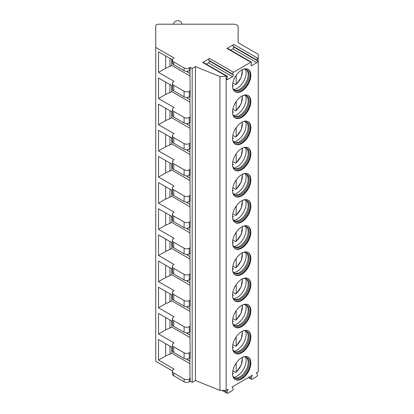 <?xml version="1.0" encoding="UTF-8"?>
<svg xmlns="http://www.w3.org/2000/svg" width="414" height="414" viewBox="0 0 414 414"><rect width="100%" height="100%" fill="white"/><g stroke="black" fill="none" stroke-linecap="round" stroke-linejoin="round"><path stroke-width="0.62" d="M172.395 347.569L158.526 339.563L158.526 360.113L174.061 369.081L173.735 369.272A4.575 2.644 0 0 0 172.395 371.141L172.395 373.94A4.575 2.644 0 0 0 173.735 375.808L184.095 381.786A3.659 2.111 0 0 0 189.27 381.786L190.243 381.227L192.184 382.35L195.418 380.482L219.943 390.397L226.142 390.397L228.104 389.264L226.955 392.198A1.19 0.688 120 0 0 227.089 393.3A1.19 0.688 120 0 0 227.684 393.243L232.399 390.516A1.19 0.688 120 0 0 233.129 388.642L231.985 387.018L252.374 375.25L251.226 378.189A1.19 0.688 120 0 0 251.355 379.286A1.19 0.688 120 0 0 251.95 379.229L256.67 376.507A1.19 0.688 120 0 0 257.399 374.629L256.256 373.009L258.258 371.85L258.258 54.301L238.122 42.673L238.122 26.838A4.575 2.644 0 0 0 233.543 24.193L158.49 24.193A2.748 1.584 0 0 0 155.742 25.782L155.742 47.429L174.061 58.001L173.735 58.188A4.575 2.644 0 0 0 172.395 60.056A4.575 2.644 0 0 0 173.735 61.924L184.095 67.906A3.659 2.111 0 0 0 189.27 67.906L190.243 67.342L192.184 68.465L195.418 66.597L219.943 76.512L226.582 76.254A1.19 0.688 120 0 1 227.177 76.197A1.19 0.688 120 0 1 227.312 77.294L226.825 78.546A1.19 0.688 120 0 0 226.96 79.638A1.19 0.688 120 0 0 227.555 79.581L232.539 76.704A1.19 0.688 120 0 0 233.268 74.825L232.782 74.137L208.832 60.309A1.19 0.688 -60 0 1 209.562 58.431L202.637 62.431A1.19 0.688 -60 0 1 203.233 62.369L227.177 76.197M155.742 47.429L155.742 361.308L172.41 370.934M226.142 390.397L226.142 76.512M209.562 58.431L233.506 72.259A1.19 0.688 120 0 0 232.782 74.137M233.506 72.259L250.853 62.245A1.19 0.688 120 0 1 251.448 62.183A1.19 0.688 120 0 1 251.583 63.28L251.096 64.532A1.19 0.688 120 0 0 251.231 65.629A1.19 0.688 120 0 0 251.826 65.567L256.809 62.69A1.19 0.688 120 0 0 257.534 60.811L257.053 60.123L233.103 46.296A1.19 0.688 -60 0 1 233.832 44.417L226.908 48.417A1.19 0.688 -60 0 1 227.503 48.36L251.448 62.183M233.832 44.417L257.777 58.245A1.19 0.688 120 0 0 257.053 60.123M257.777 58.245L258.258 57.97M232.539 85.895A12.953 7.478 120 0 0 235.219 91.825A12.953 7.478 120 0 0 245.202 88.358A12.953 7.478 120 0 0 250.853 75.322A12.953 7.478 120 0 0 248.172 69.392A12.953 7.478 120 0 0 238.19 72.864A12.953 7.478 120 0 0 232.539 85.895M232.539 112.054A12.953 7.478 120 0 0 235.219 117.985A12.953 7.478 120 0 0 245.202 114.512A12.953 7.478 120 0 0 250.853 101.477A12.953 7.478 120 0 0 248.172 95.551A12.953 7.478 120 0 0 238.19 99.018A12.953 7.478 120 0 0 232.539 112.054M232.539 138.209A12.953 7.478 120 0 0 235.219 144.139A12.953 7.478 120 0 0 245.202 140.672A12.953 7.478 120 0 0 250.853 127.636A12.953 7.478 120 0 0 248.172 121.706A12.953 7.478 120 0 0 238.19 125.178A12.953 7.478 120 0 0 232.539 138.209M232.539 164.368A12.953 7.478 120 0 0 235.219 170.299A12.953 7.478 120 0 0 245.202 166.826A12.953 7.478 120 0 0 250.853 153.791A12.953 7.478 120 0 0 248.172 147.865A12.953 7.478 120 0 0 238.19 151.333A12.953 7.478 120 0 0 232.539 164.368M232.539 190.523A12.953 7.478 120 0 0 235.219 196.453A12.953 7.478 120 0 0 245.202 192.981A12.953 7.478 120 0 0 250.853 179.95A12.953 7.478 120 0 0 248.172 174.02A12.953 7.478 120 0 0 238.19 177.492A12.953 7.478 120 0 0 232.539 190.523M232.539 216.682A12.953 7.478 120 0 0 235.219 222.608A12.953 7.478 120 0 0 245.202 219.141A12.953 7.478 120 0 0 250.853 206.105A12.953 7.478 120 0 0 248.172 200.179A12.953 7.478 120 0 0 238.19 203.647A12.953 7.478 120 0 0 232.539 216.682M232.539 242.837A12.953 7.478 120 0 0 235.219 248.767A12.953 7.478 120 0 0 245.202 245.295A12.953 7.478 120 0 0 250.853 232.264A12.953 7.478 120 0 0 248.172 226.334A12.953 7.478 120 0 0 238.19 229.806A12.953 7.478 120 0 0 232.539 242.837M232.539 268.996A12.953 7.478 120 0 0 235.219 274.922A12.953 7.478 120 0 0 245.202 271.455A12.953 7.478 120 0 0 250.853 258.419A12.953 7.478 120 0 0 248.172 252.493A12.953 7.478 120 0 0 238.19 255.961A12.953 7.478 120 0 0 232.539 268.996M232.539 295.151A12.953 7.478 120 0 0 235.219 301.081A12.953 7.478 120 0 0 245.202 297.609A12.953 7.478 120 0 0 250.853 284.578A12.953 7.478 120 0 0 248.172 278.648A12.953 7.478 120 0 0 238.19 282.12A12.953 7.478 120 0 0 232.539 295.151M232.539 321.311A12.953 7.478 120 0 0 235.219 327.236A12.953 7.478 120 0 0 245.202 323.769A12.953 7.478 120 0 0 250.853 310.733A12.953 7.478 120 0 0 248.172 304.802A12.953 7.478 120 0 0 238.19 308.275A12.953 7.478 120 0 0 232.539 321.311M232.539 347.465A12.953 7.478 120 0 0 235.219 353.396A12.953 7.478 120 0 0 245.202 349.923A12.953 7.478 120 0 0 250.853 336.892A12.953 7.478 120 0 0 248.172 330.962A12.953 7.478 120 0 0 238.19 334.429A12.953 7.478 120 0 0 232.539 347.465M232.539 373.625A12.953 7.478 120 0 0 235.219 379.55A12.953 7.478 120 0 0 245.202 376.083A12.953 7.478 120 0 0 250.853 363.047A12.953 7.478 120 0 0 248.172 357.116A12.953 7.478 120 0 0 238.19 360.589A12.953 7.478 120 0 0 232.539 373.625M219.943 390.397L219.943 76.512M195.418 380.482L195.418 66.597M192.184 382.35L192.184 68.465M190.243 381.227L190.243 378.427L189.917 378.236L189.917 358.058M172.395 321.414L158.526 313.408L158.526 333.958L174.061 342.927L173.735 343.113A4.575 2.644 0 0 0 172.395 344.981L172.395 350.586A4.575 2.644 0 0 0 173.735 352.454L184.095 358.431A3.659 2.111 0 0 0 189.27 358.431L190.243 357.872L189.917 331.904M172.395 295.254L158.526 287.249L158.526 307.799L174.061 316.767L173.735 316.958A4.575 2.644 0 0 0 172.395 318.827L172.395 324.431A4.575 2.644 0 0 0 173.735 326.299L184.095 332.276A3.659 2.111 0 0 0 189.27 332.276L190.243 331.717L189.917 305.744M172.395 269.1L158.526 261.094L158.526 281.644L174.061 290.612L173.735 290.799A4.575 2.644 0 0 0 172.395 292.667L172.395 298.271A4.575 2.644 0 0 0 173.735 300.14L184.095 306.122A3.659 2.111 0 0 0 189.27 306.122L190.243 305.558L189.917 279.59M172.395 242.94L158.526 234.935L158.526 255.49L174.061 264.453L173.735 264.644A4.575 2.644 0 0 0 172.395 266.512L172.395 272.117A4.575 2.644 0 0 0 173.735 273.985L184.095 279.962A3.659 2.111 0 0 0 189.27 279.962L190.243 279.403L189.917 253.43M172.395 216.786L158.526 208.78L158.526 229.33L174.061 238.298L173.735 238.485A4.575 2.644 0 0 0 172.395 240.353L172.395 245.957A4.575 2.644 0 0 0 173.735 247.826L184.095 253.808A3.659 2.111 0 0 0 189.27 253.808L190.243 253.244L189.917 227.276M172.395 190.626L158.526 182.621L158.526 203.176L174.061 212.144L173.735 212.33A4.575 2.644 0 0 0 172.395 214.198L172.395 219.803A4.575 2.644 0 0 0 173.735 221.671L184.095 227.648A3.659 2.111 0 0 0 189.27 227.648L190.243 227.089L189.917 201.116M172.395 164.472L158.526 156.466L158.526 177.016L174.061 185.984L173.735 186.171A4.575 2.644 0 0 0 172.395 188.039L172.395 193.643A4.575 2.644 0 0 0 173.735 195.511L184.095 201.494A3.659 2.111 0 0 0 189.27 201.494L190.243 200.93L189.917 174.962M172.395 138.317L158.526 130.306L158.526 150.862L174.061 159.83L173.735 160.016A4.575 2.644 0 0 0 172.395 161.884L172.395 167.489A4.575 2.644 0 0 0 173.735 169.357L184.095 175.334A3.659 2.111 0 0 0 189.27 175.334L190.243 174.775L189.917 148.802M172.395 112.158L158.526 104.152L158.526 124.702L174.061 133.67L173.735 133.857A4.575 2.644 0 0 0 172.395 135.725L172.395 141.329A4.575 2.644 0 0 0 173.735 143.197L184.095 149.18A3.659 2.111 0 0 0 189.27 149.18L190.243 148.616L189.917 122.647M172.395 86.003L158.526 77.992L158.526 98.548L174.061 107.516L173.735 107.702A4.575 2.644 0 0 0 172.395 109.57L172.395 115.175A4.575 2.644 0 0 0 173.735 117.043L184.095 123.02A3.659 2.111 0 0 0 189.27 123.02L190.243 122.461L189.917 96.488M172.41 59.854L158.526 51.838L158.526 72.388L174.061 81.356L173.735 81.542A4.575 2.644 0 0 0 172.395 83.411L172.395 89.015A4.575 2.644 0 0 0 173.735 90.883L184.095 96.866A3.659 2.111 0 0 0 189.27 96.866L190.243 96.302L189.917 70.333M172.395 60.056L172.395 62.861A4.575 2.644 0 0 0 173.735 64.729L184.095 70.706A3.659 2.111 0 0 0 189.27 70.706L190.243 70.147L190.243 67.342M172.395 83.411A4.575 2.644 0 0 0 173.735 85.279L184.095 91.261A3.659 2.111 0 0 0 189.27 91.261L190.243 90.697M172.395 109.57A4.575 2.644 0 0 0 173.735 111.438L184.095 117.416A3.659 2.111 0 0 0 189.27 117.416L190.243 116.857M172.395 135.725A4.575 2.644 0 0 0 173.735 137.593L184.095 143.575A3.659 2.111 0 0 0 189.27 143.575L190.243 143.011M172.395 161.884A4.575 2.644 0 0 0 173.735 163.753L184.095 169.73A3.659 2.111 0 0 0 189.27 169.73L190.243 169.171M172.395 188.039A4.575 2.644 0 0 0 173.735 189.907L184.095 195.884A3.659 2.111 0 0 0 189.27 195.884L190.243 195.325M172.395 214.198A4.575 2.644 0 0 0 173.735 216.067L184.095 222.044A3.659 2.111 0 0 0 189.27 222.044L190.243 221.485M172.395 240.353A4.575 2.644 0 0 0 173.735 242.221L184.095 248.198A3.659 2.111 0 0 0 189.27 248.198L190.243 247.639M172.395 266.512A4.575 2.644 0 0 0 173.735 268.381L184.095 274.358A3.659 2.111 0 0 0 189.27 274.358L190.243 273.799M172.395 292.667A4.575 2.644 0 0 0 173.735 294.535L184.095 300.512A3.659 2.111 0 0 0 189.27 300.512L190.243 299.953M172.395 318.827A4.575 2.644 0 0 0 173.735 320.695L184.095 326.672A3.659 2.111 0 0 0 189.27 326.672L190.243 326.113M172.395 344.981A4.575 2.644 0 0 0 173.735 346.849L184.095 352.826A3.659 2.111 0 0 0 189.27 352.826L190.243 352.267M172.395 371.141A4.575 2.644 0 0 0 173.735 373.009L184.095 378.986A3.659 2.111 0 0 0 189.27 378.986L190.243 378.427M171.794 59.497L171.794 65.474L189.917 75.938M189.917 73.511L187.583 72.16A2.748 1.584 180 0 1 186.823 71.327M158.526 72.388L165.647 68.279L171.794 65.474M171.794 347.222L171.794 353.204L189.917 363.663M189.917 361.236L187.583 359.89A2.748 1.584 180 0 1 186.823 359.052M158.526 360.113L165.647 356.004L171.794 353.204M165.647 343.672L165.647 356.004M169.963 346.166L169.963 354.26M173.59 24.193L173.59 24.064A4.119 3.364 180 0 1 177.709 20.7A4.119 3.364 180 0 1 181.829 24.064L181.829 24.193M206.348 64.17L208.589 62.876A1.19 0.688 120 0 0 209.318 61.003L208.832 60.309M230.619 50.161L232.859 48.868A1.19 0.688 120 0 0 233.589 46.989L233.103 46.296M165.647 55.947L165.647 68.279M169.963 58.441L169.963 66.535M171.794 85.657L171.794 91.634L189.917 102.098M189.917 99.665L187.583 98.32A2.748 1.584 180 0 1 186.823 97.481M158.526 98.548L165.647 94.433L171.794 91.634M165.647 82.107L165.647 94.433M169.963 84.596L169.963 92.689M171.794 111.811L171.794 117.788L189.917 128.252M189.917 125.825L187.583 124.474A2.748 1.584 180 0 1 186.823 123.636M158.526 124.702L165.647 120.593L171.794 117.788M165.647 108.261L165.647 120.593M169.963 110.755L169.963 118.849M171.794 137.965L171.794 143.948L189.917 154.412M189.917 151.979L187.583 150.634A2.748 1.584 180 0 1 186.823 149.796M158.526 150.862L165.647 146.747L171.794 143.948M165.647 134.421L165.647 146.747M169.963 136.91L169.963 145.003M171.794 164.125L171.794 170.102L189.917 180.566M189.917 178.139L187.583 176.788A2.748 1.584 180 0 1 186.823 175.95M158.526 177.016L165.647 172.907L171.794 170.102M165.647 160.575L165.647 172.907M169.963 163.069L169.963 171.163M171.794 190.28L171.794 196.262L189.917 206.726M189.917 204.293L187.583 202.948A2.748 1.584 180 0 1 186.823 202.11M158.526 203.176L165.647 199.062L171.794 196.262M165.647 186.73L165.647 199.062M169.963 189.224L169.963 197.318M171.794 216.439L171.794 222.416L189.917 232.88M189.917 230.453L187.583 229.102A2.748 1.584 180 0 1 186.823 228.264M158.526 229.33L165.647 225.221L171.794 222.416M165.647 212.889L165.647 225.221M169.963 215.383L169.963 223.477M171.794 242.594L171.794 248.576L189.917 259.035M189.917 256.608L187.583 255.262A2.748 1.584 180 0 1 186.823 254.424M158.526 255.49L165.647 251.376L171.794 248.576M165.647 239.044L165.647 251.376M169.963 241.538L169.963 249.632M171.794 268.753L171.794 274.73L189.917 285.194M189.917 282.767L187.583 281.416A2.748 1.584 180 0 1 186.823 280.578M158.526 281.644L165.647 277.535L171.794 274.73M165.647 265.203L165.647 277.535M169.963 267.698L169.963 275.786M171.794 294.908L171.794 300.89L189.917 311.349M189.917 308.922L187.583 307.576A2.748 1.584 180 0 1 186.823 306.738M158.526 307.799L165.647 303.69L171.794 300.89M165.647 291.358L165.647 303.69M169.963 293.852L169.963 301.946M171.794 321.067L171.794 327.044L189.917 337.508M189.917 335.081L187.583 333.731A2.748 1.584 180 0 1 186.823 332.892M158.526 333.958L165.647 329.849L171.794 327.044M165.647 317.517L165.647 329.849M169.963 320.012L169.963 328.1M234.955 91.66A12.953 7.478 120 0 0 244.84 87.851A12.953 7.478 120 0 0 250.315 75.006A12.953 7.478 -60 0 0 247.898 69.247M243.049 69.371A11.897 6.872 -60 0 1 246.677 69.743A11.897 6.872 -60 0 1 249.14 75.193A11.897 6.872 120 0 1 243.944 87.168A11.897 6.872 120 0 1 234.774 90.355A11.897 6.872 120 0 1 232.637 87.401M234.308 90.04A11.897 6.872 120 0 0 235.038 90.257A11.897 6.872 120 0 0 243.701 85.791A11.897 6.872 120 0 0 248.167 74.629A11.897 6.872 -60 0 0 246.723 70.018A11.897 6.872 -60 0 0 246.17 69.495M245.59 69.314A12.953 7.478 -60 0 1 246.133 72.595A12.953 7.478 120 0 1 233.858 89.626M232.828 83.085L235.545 84.653L236.192 84.259L235.545 84.653M232.549 85.398L233.599 86.024L232.544 85.434M242.159 69.78A11.442 6.608 120 0 1 236.192 84.259L236.192 75.338M234.955 117.819A12.953 7.478 120 0 0 244.84 114.01A12.953 7.478 120 0 0 250.315 101.166A12.953 7.478 -60 0 0 247.898 95.406M243.049 95.525A11.897 6.872 -60 0 1 246.677 95.898A11.897 6.872 -60 0 1 249.14 101.347A11.897 6.872 120 0 1 243.944 113.322A11.897 6.872 120 0 1 234.774 116.51A11.897 6.872 120 0 1 232.637 113.56M234.308 116.194A11.897 6.872 120 0 0 235.038 116.417A11.897 6.872 120 0 0 243.701 111.951A11.897 6.872 120 0 0 248.167 100.788A11.897 6.872 -60 0 0 246.723 96.177A11.897 6.872 -60 0 0 246.17 95.655M245.59 95.468A12.953 7.478 -60 0 1 246.133 98.755A12.953 7.478 120 0 1 233.858 115.785M232.828 109.244L235.545 110.812L236.192 110.414L235.545 110.812M232.549 111.552L233.599 112.184L232.544 111.594M242.159 95.934A11.442 6.608 120 0 1 236.192 110.414L236.192 101.492M234.955 143.974A12.953 7.478 120 0 0 244.84 140.165A12.953 7.478 120 0 0 250.315 127.321A12.953 7.478 -60 0 0 247.898 121.561M243.049 121.68A11.897 6.872 -60 0 1 246.677 122.058A11.897 6.872 -60 0 1 249.14 127.507A11.897 6.872 120 0 1 243.944 139.482A11.897 6.872 120 0 1 234.774 142.67A11.897 6.872 120 0 1 232.637 139.715M234.308 142.354A11.897 6.872 120 0 0 235.038 142.571A11.897 6.872 120 0 0 243.701 138.105A11.897 6.872 120 0 0 248.167 126.943A11.897 6.872 -60 0 0 246.723 122.332A11.897 6.872 -60 0 0 246.17 121.809M245.59 121.628A12.953 7.478 -60 0 1 246.133 124.909A12.953 7.478 120 0 1 233.858 141.94M232.828 135.399L235.545 136.967L236.192 136.573L235.545 136.967M232.549 137.712L233.599 138.338L232.544 137.748M242.159 122.094A11.442 6.608 120 0 1 236.192 136.573L236.192 127.652M234.955 170.133A12.953 7.478 120 0 0 244.84 166.324A12.953 7.478 120 0 0 250.315 153.48A12.953 7.478 -60 0 0 247.898 147.72M243.049 147.839A11.897 6.872 -60 0 1 246.677 148.212A11.897 6.872 -60 0 1 249.14 153.661A11.897 6.872 120 0 1 243.944 165.636A11.897 6.872 120 0 1 234.774 168.824A11.897 6.872 120 0 1 232.637 165.874M234.308 168.508A11.897 6.872 120 0 0 235.038 168.731A11.897 6.872 120 0 0 243.701 164.265A11.897 6.872 120 0 0 248.167 153.102A11.897 6.872 -60 0 0 246.723 148.491A11.897 6.872 -60 0 0 246.17 147.969M245.59 147.782A12.953 7.478 -60 0 1 246.133 151.069A12.953 7.478 120 0 1 233.858 168.1M232.828 161.558L235.545 163.126L236.192 162.728L235.545 163.126M232.549 163.866L233.599 164.498L232.544 163.908M242.159 148.248A11.442 6.608 120 0 1 236.192 162.728L236.192 153.806M234.955 196.288A12.953 7.478 120 0 0 244.84 192.479A12.953 7.478 120 0 0 250.315 179.635A12.953 7.478 -60 0 0 247.898 173.875M243.049 173.994A11.897 6.872 -60 0 1 246.677 174.372A11.897 6.872 -60 0 1 249.14 179.816A11.897 6.872 120 0 1 243.944 191.796A11.897 6.872 120 0 1 234.774 194.984A11.897 6.872 120 0 1 232.637 192.029M234.308 194.668A11.897 6.872 120 0 0 235.038 194.885A11.897 6.872 120 0 0 243.701 190.419A11.897 6.872 120 0 0 248.167 179.257A11.897 6.872 -60 0 0 246.723 174.646A11.897 6.872 -60 0 0 246.17 174.123M245.59 173.942A12.953 7.478 -60 0 1 246.133 177.223A12.953 7.478 120 0 1 233.858 194.254M232.828 187.713L235.545 189.281L236.192 188.887L235.545 189.281M232.549 190.026L233.599 190.652L232.544 190.062M242.159 174.408A11.442 6.608 120 0 1 236.192 188.887L236.192 179.966M234.955 222.447A12.953 7.478 120 0 0 244.84 218.639A12.953 7.478 120 0 0 250.315 205.794A12.953 7.478 -60 0 0 247.898 200.034M243.049 200.153A11.897 6.872 -60 0 1 246.677 200.526A11.897 6.872 -60 0 1 249.14 205.975A11.897 6.872 120 0 1 243.944 217.95A11.897 6.872 120 0 1 234.774 221.138A11.897 6.872 120 0 1 232.637 218.188M234.308 220.822A11.897 6.872 120 0 0 235.038 221.04A11.897 6.872 120 0 0 243.701 216.579A11.897 6.872 120 0 0 248.167 205.416A11.897 6.872 -60 0 0 246.723 200.806A11.897 6.872 -60 0 0 246.17 200.283M245.59 200.097A12.953 7.478 -60 0 1 246.133 203.383A12.953 7.478 120 0 1 233.858 220.414M232.828 213.872L235.545 215.44L236.192 215.042L235.545 215.44M232.549 216.18L233.599 216.812L232.544 216.222M242.159 200.562A11.442 6.608 120 0 1 236.192 215.042L236.192 206.12M234.955 248.602A12.953 7.478 120 0 0 244.84 244.793A12.953 7.478 120 0 0 250.315 231.949A12.953 7.478 -60 0 0 247.898 226.189M243.049 226.308A11.897 6.872 -60 0 1 246.677 226.686A11.897 6.872 -60 0 1 249.14 232.13A11.897 6.872 120 0 1 243.944 244.11A11.897 6.872 120 0 1 234.774 247.298A11.897 6.872 120 0 1 232.637 244.343M234.308 246.982A11.897 6.872 120 0 0 235.038 247.199A11.897 6.872 120 0 0 243.701 242.733A11.897 6.872 120 0 0 248.167 231.571A11.897 6.872 -60 0 0 246.723 226.96A11.897 6.872 -60 0 0 246.17 226.437M245.59 226.251A12.953 7.478 -60 0 1 246.133 229.537A12.953 7.478 120 0 1 233.858 246.568M232.828 240.027L235.545 241.595L236.192 241.202L235.545 241.595M232.549 242.335L233.599 242.966L232.544 242.376M242.159 226.722A11.442 6.608 120 0 1 236.192 241.202L236.192 232.28M234.955 274.761A12.953 7.478 120 0 0 244.84 270.953A12.953 7.478 120 0 0 250.315 258.108A12.953 7.478 -60 0 0 247.898 252.349M243.049 252.468A11.897 6.872 -60 0 1 246.677 252.84A11.897 6.872 -60 0 1 249.14 258.289A11.897 6.872 120 0 1 243.944 270.264A11.897 6.872 120 0 1 234.774 273.452A11.897 6.872 120 0 1 232.637 270.502M234.308 273.136A11.897 6.872 120 0 0 235.038 273.354A11.897 6.872 120 0 0 243.701 268.893A11.897 6.872 120 0 0 248.167 257.731A11.897 6.872 -60 0 0 246.723 253.12A11.897 6.872 -60 0 0 246.17 252.597M245.59 252.411A12.953 7.478 -60 0 1 246.133 255.697A12.953 7.478 120 0 1 233.858 272.728M232.828 266.186L235.545 267.749L236.192 267.356L235.545 267.749M232.549 268.495L233.599 269.126L232.544 268.536M242.159 252.876A11.442 6.608 120 0 1 236.192 267.356L236.192 258.434M234.955 300.916A12.953 7.478 120 0 0 244.84 297.107A12.953 7.478 120 0 0 250.315 284.263A12.953 7.478 -60 0 0 247.898 278.503M243.049 278.622A11.897 6.872 -60 0 1 246.677 279A11.897 6.872 -60 0 1 249.14 284.444A11.897 6.872 120 0 1 243.944 296.419A11.897 6.872 120 0 1 234.774 299.612A11.897 6.872 120 0 1 232.637 296.657M234.308 299.296A11.897 6.872 120 0 0 235.038 299.513A11.897 6.872 120 0 0 243.701 295.047A11.897 6.872 120 0 0 248.167 283.885A11.897 6.872 -60 0 0 246.723 279.274A11.897 6.872 -60 0 0 246.17 278.751M245.59 278.565A12.953 7.478 -60 0 1 246.133 281.851A12.953 7.478 120 0 1 233.858 298.882M232.828 292.341L235.545 293.909L236.192 293.516L235.545 293.909M232.549 294.649L233.599 295.28L232.544 294.69M242.159 279.036A11.442 6.608 120 0 1 236.192 293.516L236.192 284.594M234.955 327.076A12.953 7.478 120 0 0 244.84 323.267A12.953 7.478 120 0 0 250.315 310.422A12.953 7.478 -60 0 0 247.898 304.657M243.049 304.782A11.897 6.872 -60 0 1 246.677 305.154A11.897 6.872 -60 0 1 249.14 310.603A11.897 6.872 120 0 1 243.944 322.578A11.897 6.872 120 0 1 234.774 325.766A11.897 6.872 120 0 1 232.637 322.816M234.308 325.451A11.897 6.872 120 0 0 235.038 325.668A11.897 6.872 120 0 0 243.701 321.207A11.897 6.872 120 0 0 248.167 310.045A11.897 6.872 -60 0 0 246.723 305.434A11.897 6.872 -60 0 0 246.17 304.911M245.59 304.725A12.953 7.478 -60 0 1 246.133 308.011A12.953 7.478 120 0 1 233.858 325.042M232.828 318.501L235.545 320.063L236.192 319.67L235.545 320.063M232.549 320.809L233.599 321.44L232.544 320.85M242.159 305.19A11.442 6.608 120 0 1 236.192 319.67L236.192 310.748M234.955 353.23A12.953 7.478 120 0 0 244.84 349.421A12.953 7.478 120 0 0 250.315 336.577A12.953 7.478 -60 0 0 247.898 330.817M243.049 330.936A11.897 6.872 -60 0 1 246.677 331.314A11.897 6.872 -60 0 1 249.14 336.758A11.897 6.872 120 0 1 243.944 348.733A11.897 6.872 120 0 1 234.774 351.921A11.897 6.872 120 0 1 232.637 348.971M234.308 351.61A11.897 6.872 120 0 0 235.038 351.828A11.897 6.872 120 0 0 243.701 347.362A11.897 6.872 120 0 0 248.167 336.199A11.897 6.872 -60 0 0 246.723 331.588A11.897 6.872 -60 0 0 246.17 331.065M245.59 330.879A12.953 7.478 -60 0 1 246.133 334.165A12.953 7.478 120 0 1 233.858 351.196M232.828 344.655L235.545 346.223L236.192 345.83L235.545 346.223M232.549 346.963L233.599 347.594L232.544 347.004M242.159 331.35A11.442 6.608 120 0 1 236.192 345.83L236.192 336.908M234.955 379.39A12.953 7.478 120 0 0 244.84 375.581A12.953 7.478 120 0 0 250.315 362.736A12.953 7.478 -60 0 0 247.898 356.971M243.049 357.096A11.897 6.872 -60 0 1 246.677 357.468A11.897 6.872 -60 0 1 249.14 362.918A11.897 6.872 120 0 1 243.944 374.893A11.897 6.872 120 0 1 234.774 378.08A11.897 6.872 120 0 1 232.637 375.131M234.308 377.765A11.897 6.872 120 0 0 235.038 377.982A11.897 6.872 120 0 0 243.701 373.516A11.897 6.872 120 0 0 248.167 362.359A11.897 6.872 -60 0 0 246.723 357.748A11.897 6.872 -60 0 0 246.17 357.225M245.59 357.039A12.953 7.478 -60 0 1 246.133 360.325A12.953 7.478 120 0 1 233.858 377.356M232.828 370.809L235.545 372.377L236.192 371.984L235.545 372.377M232.549 373.123L233.599 373.754L232.544 373.164M242.159 357.505A11.442 6.608 120 0 1 236.192 371.984L236.192 363.062M226.955 392.198L223.829 390.397M251.226 378.189L249.254 377.05M189.27 70.706L189.27 67.906M189.27 96.866L189.27 91.261M189.27 123.02L189.27 117.416M189.27 149.18L189.27 143.575M189.27 175.334L189.27 169.73M189.27 201.494L189.27 195.884M189.27 227.648L189.27 222.044M189.27 253.808L189.27 248.198M189.27 279.962L189.27 274.358M189.27 306.122L189.27 300.512M189.27 332.276L189.27 326.672M189.27 358.431L189.27 352.826M189.27 381.786L189.27 378.986M187.583 71.26L187.583 72.16M184.095 70.706L184.095 67.906M184.095 96.866L184.095 91.261M184.095 123.02L184.095 117.416M184.095 149.18L184.095 143.575M184.095 175.334L184.095 169.73M184.095 201.494L184.095 195.884M184.095 227.648L184.095 222.044M184.095 253.808L184.095 248.198M184.095 279.962L184.095 274.358M184.095 306.122L184.095 300.512M184.095 332.276L184.095 326.672M184.095 358.431L184.095 352.826M184.095 381.786L184.095 378.986M173.735 64.729L173.735 61.924M173.735 90.883L173.735 85.279M173.735 117.043L173.735 111.438M173.735 143.197L173.735 137.593M173.735 169.357L173.735 163.753M173.735 195.511L173.735 189.907M173.735 221.671L173.735 216.067M173.735 247.826L173.735 242.221M173.735 273.985L173.735 268.381M173.735 300.14L173.735 294.535M173.735 326.299L173.735 320.695M173.735 352.454L173.735 346.849M173.735 375.808L173.735 373.009M187.583 358.99L187.583 359.89M202.637 62.431L226.582 76.254M226.908 48.417L250.853 62.245M233.268 74.825L209.318 61.003M232.539 76.704L208.589 62.876M227.555 79.581L226.712 79.095M257.534 60.811L233.589 46.989M256.809 62.69L232.859 48.868M251.826 65.567L250.982 65.081M187.583 97.419L187.583 98.32M187.583 123.574L187.583 124.474M187.583 149.733L187.583 150.634M187.583 175.888L187.583 176.788M187.583 202.048L187.583 202.948M187.583 228.202L187.583 229.102M187.583 254.362L187.583 255.262M187.583 280.516L187.583 281.416M187.583 306.676L187.583 307.576M187.583 332.83L187.583 333.731M248.369 377.563L251.355 379.286M222.054 390.397L227.089 393.3M236.042 84.663L241.227 77.47L242.48 69.619M236.042 110.823L241.227 103.624L242.48 95.774M236.042 136.977L241.227 129.784L242.48 121.933M236.042 163.137L241.227 155.938L242.48 148.088M236.042 189.291L241.227 182.098L242.48 174.247M236.042 215.451L241.227 208.252L242.48 200.402M236.042 241.605L241.227 234.412L242.48 226.561M236.042 267.765L241.227 260.566L242.48 252.716M236.042 293.919L241.227 286.721L242.48 278.876M236.042 320.079L241.227 312.88L242.48 305.03M236.042 346.233L241.227 339.035L242.48 331.19M236.042 372.388L241.227 365.195L242.48 357.344"/></g></svg>

